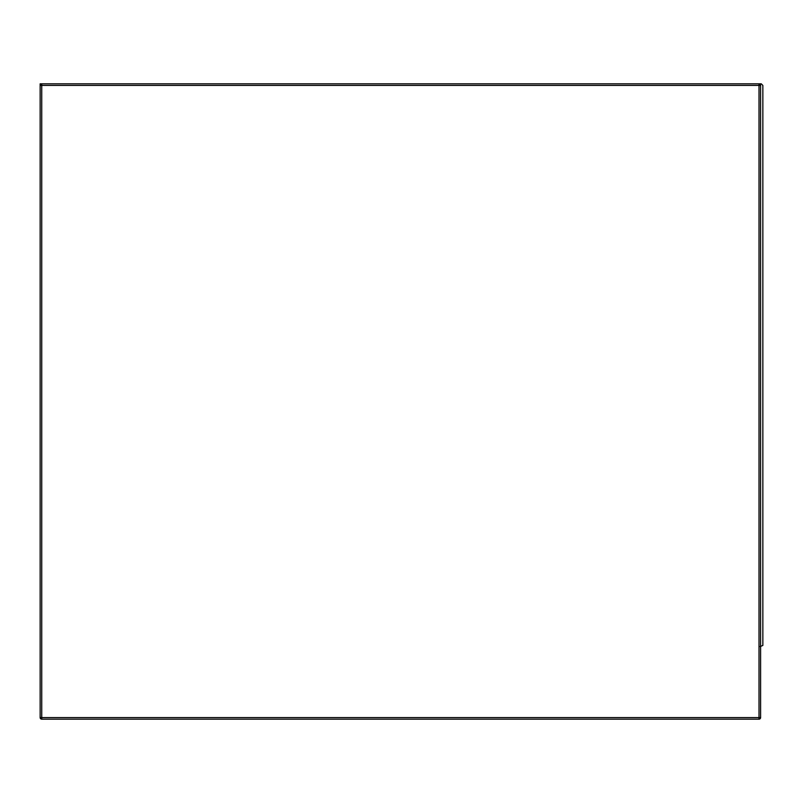 <?xml version="1.0" encoding="UTF-8"?>
<svg xmlns="http://www.w3.org/2000/svg" width="803" height="803" viewBox="0 0 803 803"><rect width="100%" height="100%" fill="white"/><g stroke="black" fill="none" stroke-linecap="round" stroke-linejoin="round"><path stroke-width="1.2" d="M760.602 85.419A1.586 1.586 0 0 0 759.016 83.833L759.016 85.419L760.602 85.419L760.602 717.581L759.016 717.581L759.016 85.419L41.736 85.419L41.736 717.581L759.016 717.581L759.016 719.167L41.736 719.167A1.586 1.586 0 0 1 40.15 717.581L40.15 85.419A1.586 1.586 0 0 1 41.736 83.833L761.264 83.833L762.85 85.419L762.85 645.451L760.14 646.576L762.85 645.451M41.736 83.833L40.15 83.833L40.15 85.419L41.736 85.419L41.736 83.833M761.264 83.833L762.85 85.419M759.016 719.167L759.016 719.167A1.586 1.586 0 0 0 760.602 717.581M41.736 719.167L41.736 717.581L40.15 717.581"/></g></svg>
